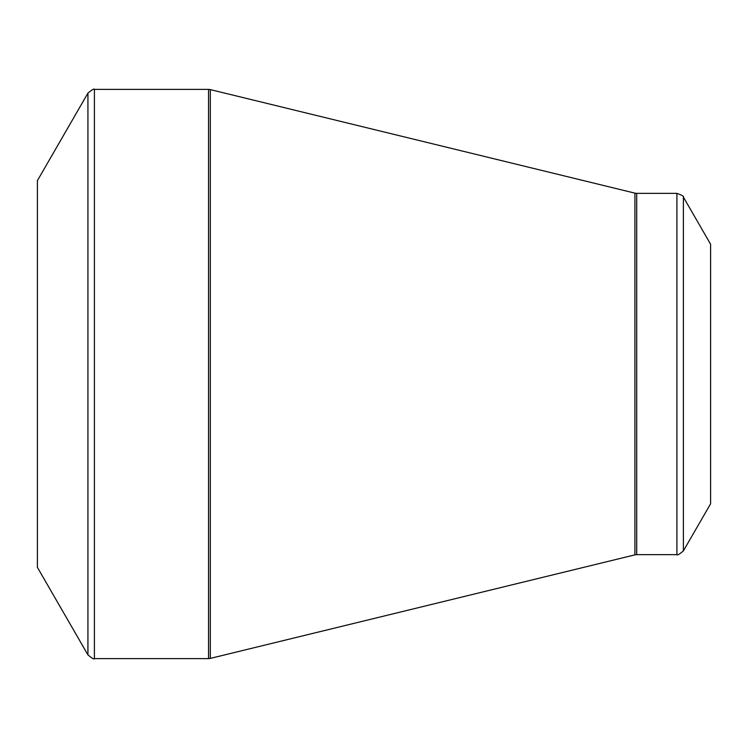 <?xml version="1.0" encoding="UTF-8"?>
<svg xmlns="http://www.w3.org/2000/svg" width="748" height="748" viewBox="0 0 748 748"><rect width="100%" height="100%" fill="white"/><g stroke="black" fill="none" stroke-linecap="round" stroke-linejoin="round"><path stroke-width="1.12" d="M37.4 374L37.4 180.642L87.927 93.126L87.927 654.874L37.4 567.358L37.4 374M710.6 374L710.6 244.222L683.392 197.098L683.392 550.902L710.6 503.778L710.6 374M94.407 658.614L208.542 658.614L208.542 89.386L94.407 89.386L94.407 658.614C94.239 659.605 92.079 658.362 87.927 654.874M634.93 374L634.93 193.143L210.31 89.601L210.31 658.399L634.93 554.857L634.93 374M636.698 554.642L676.912 554.642L676.912 193.358L636.698 193.358L636.698 554.642L634.93 554.857M683.392 197.098C684.168 196.462 682.008 195.209 676.912 193.358M676.912 554.642C677.08 555.633 679.24 554.39 683.392 550.902M636.698 193.358L634.93 193.143M210.31 89.601L208.542 89.386M208.542 658.614L210.31 658.399M94.407 89.386C94.239 88.395 92.079 89.638 87.927 93.126"/></g></svg>

